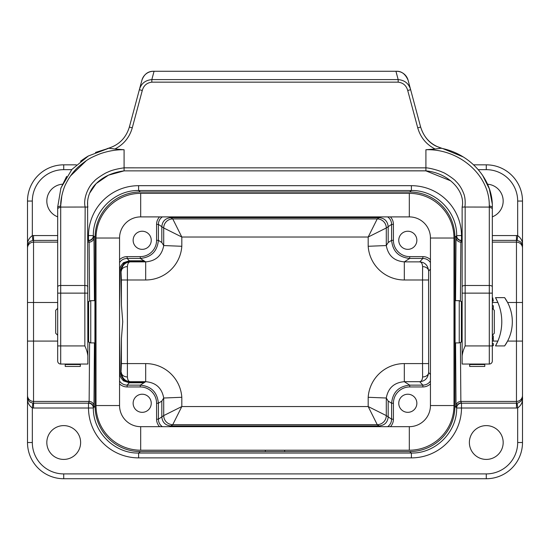 <?xml version="1.0" encoding="UTF-8"?>
<svg xmlns="http://www.w3.org/2000/svg" width="550" height="550" viewBox="0 0 550 550"><rect width="100%" height="100%" fill="white"/><g stroke="black" fill="none" stroke-linecap="round" stroke-linejoin="round"><path stroke-width="0.82" d="M129.834 382.188C126.555 381.796 124.451 380.848 123.502 379.362C121.481 376.716 120.649 374.564 121.007 372.886L121.426 338.553L122.739 321.784L121.426 305.009L121.007 270.683C120.649 269.005 121.481 266.846 123.502 264.206C124.438 262.721 126.548 261.779 129.834 261.381L130.288 261.876C125.029 262.281 122.052 265.347 121.364 271.067A6.036 4.455 179 0 1 127.401 266.613L127.401 376.956C127.655 380.022 128.618 381.597 130.288 381.693L129.834 382.188L141.618 382.188C144.753 382.388 144.753 382.587 141.618 382.786L129.284 382.786L127.132 385.138L140.284 385.138C151.264 386.231 157.293 392.267 158.393 403.239L158.393 419.203C158.483 422.338 159.789 424.827 162.326 426.669M119.556 381.047C121.399 383.673 123.922 385.041 127.132 385.138L127.132 386.946A10.869 10.863 132.5 0 1 119.556 383.873M119.556 332.963L120.024 373.959C119.701 375.739 120.856 378.049 123.502 380.889L129.284 382.786M94.93 332.2L94.93 311.369M455.572 300.657L456.033 237.304L456.665 235.579C457.057 211.454 435.518 190.018 411.393 190.52L138.607 190.52L140.381 191.998A45.279 45.272 -140.2 0 0 95.109 237.27L95.109 406.299A45.279 45.272 -39.8 0 0 140.381 451.571L138.607 453.049L411.393 453.049C435.518 453.551 457.057 432.114 456.665 407.99L456.033 406.264L455.572 342.911M455.07 311.369L455.07 332.2M473.646 164.835L486.283 164.835A36.218 36.218 0 0 1 522.5 201.053L522.5 397.334C522.926 401.796 521.311 405.329 517.674 407.942A10.869 10.863 -90 0 1 516.464 408.011L461.498 408.011A50.105 50.105 39.8 0 1 411.393 457.882L411.393 453.049L409.619 451.571A45.279 45.272 39.8 0 0 454.891 406.299L454.891 237.27A45.279 45.272 140.2 0 0 409.619 191.998L411.393 190.52L411.393 185.687A50.105 50.105 140.2 0 1 461.498 235.558L462.138 235.558M162.326 216.899C159.789 218.742 158.483 221.231 158.393 224.366L158.393 240.329C157.293 251.302 151.264 257.338 140.284 258.431L127.132 258.431L129.284 260.782L123.502 262.68C120.856 265.519 119.701 267.829 120.024 269.61L119.556 310.606M460.398 342.684L460.859 401.431L461.498 403.184L516.464 403.184L516.464 401.431L460.859 401.431A4.826 4.826 160 0 0 456.033 406.264M522.5 395.395A6.036 6.036 0 0 1 516.464 401.431L516.464 341.082L507.602 341.082L504.639 345.929A41.773 41.773 0 0 0 504.639 297.639L507.602 302.486L516.464 302.486L516.464 240.384L492.319 240.384M493.006 302.486L497.888 302.486L495.522 297.639A49.693 49.693 0 0 1 495.522 345.929L497.888 341.082L493.336 341.082M57.681 302.486L33.536 302.486L33.536 403.184L88.502 403.184L89.141 401.431L89.602 342.684M493.322 301.022L492.752 297.88L492.319 303.6M462.138 240.384L461.498 240.384L460.859 242.131L460.398 300.884M89.602 300.884L89.141 242.131L88.502 240.384L87.862 240.384M409.619 451.571L284.659 451.571L284.659 450.209M140.381 191.998L409.619 191.998M265.341 450.209L265.341 451.571L140.381 451.571M151.25 240.288A9.054 9.054 0 0 0 137.665 232.451A9.054 9.054 0 0 0 137.665 248.133A9.054 9.054 0 0 0 151.25 240.288M119.556 259.696A10.869 10.863 47.5 0 1 127.132 256.623L140.284 256.623A16.307 16.301 32.5 0 0 156.578 240.329L156.578 224.366A10.869 10.863 -145.6 0 1 159.555 216.899M62.439 184.195A16.906 16.906 0 0 0 57.681 216.837M492.319 216.837A16.906 16.906 0 0 0 487.513 184.195M516.464 408.011L516.464 403.184L518.636 402.786L521.304 400.826L522.5 397.334L522.5 442.516A36.218 36.218 0 0 1 486.283 478.734L63.718 478.734A36.218 36.218 0 0 1 27.5 442.516L27.5 201.053A36.218 36.218 0 0 1 63.718 164.835L76.34 164.835M169.764 216.899L170.864 217.656L379.136 217.656L380.236 216.899M127.401 266.613C127.655 263.546 128.618 261.972 130.288 261.876L145.688 261.876C155.863 261.023 161.872 255.578 163.714 245.548L163.714 227.975L161.817 226.703L161.817 242.509L163.714 245.548L181.816 246.283A36.238 36.218 32.5 0 1 145.688 279.984L121.426 279.984L121.007 270.683M129.284 260.782L141.618 260.782C144.753 260.982 144.753 261.181 141.618 261.381L129.834 261.381M141.618 261.381C144.753 261.181 144.753 260.982 141.618 260.782L141.618 261.381M416.859 240.288A9.054 9.054 0 0 0 403.281 232.451A9.054 9.054 0 0 0 403.281 248.133A9.054 9.054 0 0 0 416.859 240.288M390.445 216.899A10.869 10.863 145.6 0 1 393.422 224.366L393.422 240.329A16.307 16.301 -32.5 0 0 409.716 256.623L422.868 256.623A10.869 10.863 -47.5 0 1 430.444 259.696M430.444 269.101L428.636 271.067C427.948 265.347 424.971 262.281 419.712 261.876C421.382 261.972 422.345 263.546 422.599 266.613L422.538 279.984L404.312 279.984L404.312 261.876C394.137 261.023 388.128 255.578 386.286 245.548L388.183 242.509L388.183 226.703L386.286 227.968A9.054 9.047 45 0 0 377.231 218.921L368.184 237.022L386.286 227.975L386.286 245.548L368.184 246.283L368.184 237.022L181.816 237.022L181.816 246.283M416.859 403.281A9.054 9.054 0 0 0 403.281 395.436A9.054 9.054 0 0 0 403.281 411.118A9.054 9.054 0 0 0 416.859 403.281M430.444 383.873A10.869 10.863 -132.5 0 1 422.868 386.946L409.716 386.946A16.307 16.301 -147.5 0 0 393.422 403.239L393.422 419.203A10.869 10.863 34.4 0 1 390.445 426.669M469.377 442.516A16.906 16.906 0 0 0 494.732 457.153A16.906 16.906 0 0 0 494.732 427.879A16.906 16.906 0 0 0 469.377 442.516M80.623 442.516A16.906 16.906 0 0 0 55.268 427.879A16.906 16.906 0 0 0 55.268 457.153A16.906 16.906 0 0 0 80.623 442.516M265.341 451.571L284.659 451.571M380.236 426.669L379.136 425.913L170.864 425.913L169.764 426.669M121.007 372.886L121.426 363.584L145.688 363.584A36.238 36.218 147.5 0 1 181.816 397.286L181.816 406.546L368.184 406.546L386.286 415.594A9.054 9.047 -56.3 0 1 377.238 424.648A9.054 9.047 135 0 0 386.286 415.594L388.183 416.866L388.183 401.06L386.286 398.021C388.128 387.991 394.137 382.546 404.312 381.693L409.716 385.138L422.868 385.138C426.078 385.041 428.601 383.673 430.444 381.047M151.25 403.281A9.054 9.054 0 0 0 137.665 395.436A9.054 9.054 0 0 0 137.665 411.118A9.054 9.054 0 0 0 151.25 403.281M159.555 426.669A10.869 10.863 -34.4 0 1 156.578 419.203L156.578 403.239A16.307 16.301 147.5 0 0 140.284 386.946L127.132 386.946M181.816 397.286L163.714 398.021L161.817 401.06L161.817 416.866L163.714 415.594A9.054 9.047 -135 0 0 172.769 424.648A9.054 9.047 56.3 0 1 163.714 415.594L163.714 398.021C161.872 387.991 155.863 382.546 145.688 381.693L130.288 381.693C125.029 381.281 122.052 378.221 121.364 372.501A6.036 4.455 -179 0 0 127.401 376.956M141.618 382.786C144.753 382.587 144.753 382.388 141.618 382.188L141.618 382.786M87.862 235.558L88.502 235.558A50.105 50.105 -140.2 0 1 138.607 185.687L138.607 190.52C114.483 190.018 92.943 211.454 93.335 235.579L93.968 237.304L94.428 300.657M94.428 342.911L93.968 406.264L93.335 407.99C92.943 432.114 114.483 453.551 138.607 453.049L138.607 457.882A50.105 50.105 -39.8 0 1 88.502 408.011L33.536 408.011A10.869 10.863 90 0 1 32.326 407.942C28.689 405.329 27.074 401.796 27.5 397.334L28.696 400.826L30.085 402.126L32.862 403.143L32.326 407.942L32.326 442.516A31.391 31.391 0 0 0 63.718 473.908L486.283 473.908A31.391 31.391 0 0 0 517.674 442.516L517.674 407.942L517.138 403.143M387.674 426.669C390.211 424.827 391.518 422.338 391.607 419.203L391.607 403.239C392.707 392.267 398.736 386.231 409.716 385.138L409.716 386.946M163.714 227.975L163.714 227.968A9.054 9.047 123.7 0 1 172.762 218.914L181.816 237.022L163.714 227.975A9.054 9.047 135 0 1 172.769 218.921M430.444 262.522C428.601 259.889 426.078 258.528 422.868 258.431L409.716 258.431C398.736 257.338 392.707 251.302 391.607 240.329L391.607 224.366C391.518 221.231 390.211 218.742 387.674 216.899M156.578 224.366L158.393 224.366L161.817 226.703C162.346 221.217 165.364 218.199 170.864 217.656L172.762 218.914L377.238 218.914A9.054 9.047 -123.7 0 1 386.286 227.968M393.422 419.203L391.607 419.203L388.183 416.866C387.654 422.352 384.636 425.37 379.136 425.913L377.238 424.648L368.184 406.546L368.184 397.286A36.238 36.218 -147.5 0 1 404.312 363.584L422.538 363.584L422.599 376.956C422.345 380.022 421.382 381.597 419.712 381.693C424.971 381.281 427.948 378.221 428.636 372.501L430.444 374.467M127.132 256.623L127.132 258.431C123.922 258.528 121.399 259.889 119.556 262.522M57.681 240.384L32.862 240.419L30.085 241.436L28.696 242.742L27.5 246.235C27.074 241.773 28.689 238.239 32.326 235.62A10.869 10.863 90 0 1 33.536 235.558L57.681 235.558M522.5 246.235L521.304 242.742L519.915 241.436L517.138 240.419L517.674 235.62C521.311 238.239 522.926 241.773 522.5 246.235L521.991 243.877M93.335 407.99L88.502 408.011L88.502 403.184A4.826 4.826 -160.2 0 1 93.335 407.99M456.665 407.99A4.826 4.826 160.2 0 1 461.498 403.184L461.498 408.011L456.665 407.99M461.498 240.384A4.826 4.826 19.8 0 1 456.665 235.579L461.498 235.558L461.498 240.384M93.335 235.579A4.826 4.826 -19.8 0 1 88.502 240.384L88.502 235.558L93.335 235.579M32.862 240.419L32.326 235.62L32.326 201.053A31.391 31.391 0 0 1 63.718 169.661L71.692 169.661M145.688 363.584L145.688 381.693L140.284 385.138L140.284 386.946M377.238 424.648L172.762 424.648L181.816 406.546L163.714 415.594M368.184 397.286L386.286 398.021L386.286 415.594M404.312 363.584L404.312 381.693L419.712 381.693L422.868 385.138L422.868 386.946M422.599 376.956A6.036 4.455 179 0 0 428.636 372.501L428.574 279.984L422.538 279.984L422.538 363.584L428.574 363.584M140.284 256.623L140.284 258.431L145.688 261.876L145.688 279.984M393.422 224.366L391.607 224.366L388.183 226.703C387.64 221.203 384.622 218.185 379.136 217.656L377.231 218.921M428.574 279.984L428.636 271.067A6.036 4.455 1 0 0 422.599 266.613M495.522 345.929L504.639 345.929M504.639 297.639L495.522 297.639M492.319 341.103L493.336 341.103L493.336 338.931L492.319 338.931M492.319 345.689L493.336 345.689L493.336 343.516L492.319 343.516M492.319 337.817L493.336 338.154L493.336 335.981L492.319 335.644M492.731 308.736L493.336 308.454L493.336 305.704L492.319 305.704M492.319 297.88L492.752 297.88M123.502 379.362L123.502 380.889M123.502 262.68L123.502 264.206M140.683 193.353A44.674 44.674 0 0 0 96.016 238.026L96.016 405.543A44.674 44.674 0 0 0 140.683 450.209L409.317 450.209A44.674 44.674 0 0 0 453.984 405.543L453.984 238.026A44.674 44.674 0 0 0 409.317 193.353L140.683 193.353L140.683 216.899L409.317 216.899A21.127 21.127 0 0 1 430.444 238.026L430.444 405.543A21.127 21.127 0 0 1 409.317 426.669L140.683 426.669A21.127 21.127 0 0 1 119.556 405.543L119.556 238.026A21.127 21.127 0 0 1 140.683 216.899M57.681 335.246L55.694 333.252L55.694 310.317L57.681 308.323M90.75 300.657L90.75 342.911L94.93 342.911L94.93 300.657L90.75 300.657L88.612 301.538L88.612 342.024L87.862 341.282M492.319 308.323L494.306 310.317L494.306 333.252L492.319 335.246M459.25 342.911L459.25 300.657L455.07 300.657L455.07 342.911L459.25 342.911L461.388 342.024L461.388 301.538L462.138 302.287M87.862 293.136L84.844 293.136L84.844 345.929C86.536 349.573 87.539 352.914 87.862 355.939L87.608 201.224M87.862 355.939L87.862 364.038L60.699 364.038A3.018 3.018 0 0 1 57.681 361.02L57.681 207.089L60.94 187.928L71.892 169.428L88.406 155.966L108.859 148.239L95.501 152.433M408.093 80.211C405.371 74.051 401.486 71.074 396.433 71.266A12.072 12.072 0 0 1 408.093 80.211L410.637 89.705L407.722 90.489C406.326 85.552 403.143 82.775 398.172 82.156L398.172 79.592C404.683 80.176 408.836 83.545 410.637 89.705L410.417 88.963M442.619 148.569L436.274 146.231C428.849 142.697 423.638 136.311 420.647 127.057L410.637 89.705M492.058 206.553A3.018 1.32 180 0 1 492.312 206.986M489.273 205.769L489.301 207.089L464.846 207.034C465.438 204.353 465.41 197.354 463.657 193.462C461.697 188.361 459.051 184.264 455.703 181.156C455.283 179.967 444.634 172.528 442.386 172.205C439.567 170.658 429.77 167.922 425.913 167.833L425.913 149.738L435.078 149.002C426.257 144.437 420.475 137.383 417.732 127.841L420.647 127.057C424.132 138.304 431.551 145.496 442.901 148.631L463.052 156.86M482.481 175.099L489.356 188.884L492.25 203.789M464.846 207.034L462.131 207.116L462.138 286.763L462.138 207.089C465.664 190.933 448.277 172.865 425.913 170.871L124.087 170.871C112.461 172.418 103.152 176.667 96.167 183.624C89.485 189.833 86.508 199.574 87.862 207.089M450.78 180.861L425.913 170.871L124.087 170.871L425.913 170.823M139.583 88.963L139.363 89.705L142.278 90.489L132.268 127.841C129.525 137.383 123.743 144.437 114.922 149.002L124.087 149.738L124.087 167.839L425.913 167.853L425.913 170.136M60.727 205.769L60.699 207.089L85.154 207.034L84.844 285.484L60.699 285.484L60.699 207.089L57.681 208.409M57.833 206.676A3.018 1.32 -0 0 0 57.688 207.02M60.734 205.439L61.847 195.559M62.102 194.446L62.239 193.868M70.421 176.028L86.295 160.689M88.275 156.035L87.471 156.509M87.175 156.688L84.521 158.366M83.834 158.833L80.513 161.267M66.674 176.357L60.713 188.567M57.681 351.966L57.681 321.784M123.028 138.992L124.761 136.792M153.567 71.266A12.072 12.072 0 0 0 141.907 80.211C144.134 74.202 148.026 71.218 153.567 71.266L396.433 71.266M107.099 148.631L107.099 148.631C118.484 145.523 125.902 138.332 129.353 127.057L141.907 80.211M89.636 193.153L96.071 183.721M96.277 183.514L108.453 175.161L124.087 170.871L425.913 170.871L425.913 167.839M462.138 355.939L462.138 293.136L465.156 293.136L465.156 345.929C463.485 349.594 462.481 352.928 462.138 355.939L462.138 364.038L489.301 364.038L489.301 207.089L489.734 207.103M425.913 149.738C459.133 148.637 489.782 175.106 489.273 205.734L492.319 207.082L492.319 361.02A3.018 3.018 0 0 1 489.301 364.038L484.77 364.038L484.77 366.444L469.679 366.444L469.679 364.038L462.138 364.038M492.319 351.966L492.319 321.784M492.319 300.657L492.319 208.361M462.138 293.136L462.138 286.763A3.018 1.279 -0 0 1 465.156 285.484L465.156 293.136L492.319 293.136M492.319 207.089C493.103 179.678 470.477 153.863 441.134 148.239M395.938 71.266L398.172 79.592L151.828 79.592C145.248 80.245 141.089 83.614 139.363 89.705M154.062 71.266L151.828 79.592L151.828 82.156C146.857 82.775 143.674 85.552 142.278 90.489M114.922 149.002L108.866 148.239M124.087 149.738C116.387 149.579 108.412 150.92 100.155 153.766C90.028 157.864 87.897 159.149 79.674 165.749C74.284 170.259 69.651 176.33 65.787 183.961C63.449 188.169 60.294 199.732 60.727 205.734L57.681 207.082M87.869 207.13L85.154 207.034C83.071 198.914 87.952 186.697 94.297 181.156C95.562 179.004 106.006 172.48 107.614 172.205C111.217 170.349 116.703 168.891 124.087 167.833L124.087 170.871M489.301 207.089L492.319 208.409M435.078 149.002L441.134 148.252M84.844 345.929L60.699 345.929L60.699 364.038L65.23 364.038L65.23 366.444L80.321 366.444L80.321 364.038L87.862 364.038M27.5 341.082L57.681 341.082M121.426 363.584L121.426 338.553M119.556 374.467L120.024 373.959M95.109 237.27L93.459 235.895C93.163 238.824 91.554 240.433 88.626 240.721M88.626 402.848C91.554 403.136 93.163 404.745 93.459 407.674L95.109 406.299M454.891 406.299L456.541 407.674C456.837 404.745 458.446 403.136 461.374 402.848M461.374 240.721C458.446 240.433 456.837 238.824 456.541 235.895L454.891 237.27M120.024 269.61L119.556 269.101M93.968 406.264A4.826 4.826 -160 0 0 89.141 401.431L33.536 401.431A6.036 6.036 180 0 1 27.5 395.395M456.033 237.304A4.826 4.826 -160 0 0 460.859 242.131L462.138 242.131M492.319 242.131L516.464 242.131A6.036 6.036 0 0 1 522.5 248.167M33.536 235.558L33.536 302.486L27.5 302.486M27.5 248.167A6.036 6.036 180 0 1 33.536 242.131L57.681 242.131M87.862 242.131L89.141 242.131A4.826 4.826 160 0 0 93.968 237.304M522.5 341.082L516.464 341.082L516.464 302.486L522.5 302.486M492.319 235.558L516.464 235.558A10.869 10.863 -90 0 1 517.674 235.62L517.674 201.053A31.391 31.391 0 0 0 486.283 169.661L478.308 169.661M138.607 185.687L411.393 185.687M404.312 279.984A36.238 36.218 -32.5 0 1 368.184 246.283M121.426 305.009L121.426 279.984M156.578 240.329L158.393 240.329L161.817 242.509M388.183 242.509L391.607 240.329L393.422 240.329M409.716 256.623L409.716 258.431L404.312 261.876L419.712 261.876L422.868 258.431L422.868 256.623M411.393 457.882L138.607 457.882M172.762 424.648L170.871 425.913C165.378 425.384 162.36 422.366 161.817 416.866L158.393 419.203L156.578 419.203M393.422 403.239L391.607 403.239L388.183 401.06M161.817 401.06L158.393 403.239L156.578 403.239M32.326 201.053L27.5 201.053A36.218 36.218 0 0 1 63.718 164.835L63.718 169.661M486.283 169.661L486.283 164.835A36.218 36.218 0 0 1 522.5 201.053L517.674 201.053M517.674 442.516L522.5 442.516A36.218 36.218 0 0 1 486.283 478.734L486.283 473.908M63.718 473.908L63.718 478.734A36.218 36.218 0 0 1 27.5 442.516L32.326 442.516M32.862 403.143L33.536 403.184L33.536 408.011M517.138 240.419L516.464 240.384L516.464 235.558M409.317 193.353L409.317 216.899M453.984 238.026L430.444 238.026M453.984 405.543L430.444 405.543M409.317 450.209L409.317 426.669M140.683 450.209L140.683 426.669M96.016 405.543L119.556 405.543M96.016 238.026L119.556 238.026M87.862 286.763A3.018 1.279 180 0 0 84.844 285.484L84.844 293.136L57.681 293.136M57.681 345.929L60.699 345.929L60.699 285.484A3.018 1.279 180 0 0 57.681 286.763M465.156 345.929L492.319 345.929M465.156 207.089L465.156 285.484L489.301 285.484A3.018 1.279 -0 0 1 492.319 286.763M129.353 127.057L132.268 127.841M417.732 127.841L407.722 90.489M398.172 82.156L151.828 82.156M65.23 364.533L80.321 364.533M469.679 364.533L484.77 364.533M521.991 399.692L522.5 397.334M28.009 243.877L27.5 246.235M28.009 399.692L27.5 397.334M87.862 302.287L88.612 301.538M90.75 342.911L88.612 342.024M462.138 341.282L461.388 342.024M459.25 300.657L461.388 301.538M59.62 363.839L59.242 363.667M124.767 136.785L123.076 138.937M491.941 362.478L492.112 362.106M65.23 366.444L80.321 366.444M469.679 366.444L484.77 366.444"/></g></svg>
